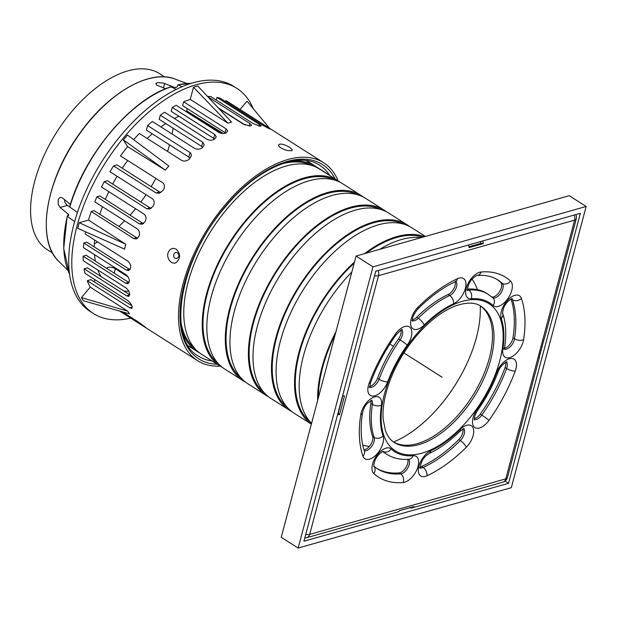 <?xml version="1.0" encoding="UTF-8"?>
<svg xmlns="http://www.w3.org/2000/svg" width="617" height="617" viewBox="0 0 617 617"><rect width="100%" height="100%" fill="white"/><g stroke="black" fill="none" stroke-linecap="round" stroke-linejoin="round"><path stroke-width="0.93" d="M472.074 279.177A100.98 53.664 -57.5 0 1 477.357 289.628M480.234 305.816A100.98 53.664 -57.5 0 1 393.546 442.003M369.375 446.376A100.98 53.664 -57.5 0 1 362.742 445.104M318.395 397.603A108.731 57.782 -57.5 0 1 335.185 334.507M317.678 400.317A109.811 58.353 -57.5 0 1 335.903 331.799M379.694 249.361A109.811 58.353 -57.5 0 1 401.428 239.535A109.811 58.353 -57.5 0 1 421.056 237.653M311.546 423.355A109.811 58.353 -57.5 0 1 351.806 272.035M366.313 253.147A108.731 57.782 -57.5 0 1 396.561 237.53A108.731 57.782 -57.5 0 1 422.761 237.167M310.274 421.989A108.731 57.782 -57.5 0 1 354.166 263.181M364.554 253.649A109.811 58.353 -57.5 0 1 396.816 236.596A109.811 58.353 -57.5 0 1 424.519 236.673M311.338 424.134A109.811 58.353 -57.5 0 1 354.459 262.071M311.33 424.157L293.947 413.089A109.811 58.353 -57.5 0 1 289.789 314.847A109.811 58.353 -57.5 0 1 378.352 224.843A109.811 58.353 -57.5 0 1 411.871 227.82L425.391 236.427M287.19 407.305A108.731 57.782 -57.5 0 1 287.075 309.179A108.731 57.782 -57.5 0 1 373.486 222.837A108.731 57.782 -57.5 0 1 403.765 224.148M291.702 411.524A109.811 58.353 -57.5 0 1 289.327 410.151A109.811 58.353 -57.5 0 1 285.177 311.909A109.811 58.353 -57.5 0 1 373.732 221.904A109.811 58.353 -57.5 0 1 407.259 224.881A109.811 58.353 -57.5 0 1 409.503 226.454M289.327 410.151L270.863 398.405A109.811 58.353 -57.5 0 1 266.714 300.155A109.811 58.353 -57.5 0 1 355.269 210.15A109.811 58.353 -57.5 0 1 388.795 213.127L407.259 224.881M264.107 392.613A108.731 57.782 -57.5 0 1 263.991 294.486A108.731 57.782 -57.5 0 1 350.402 208.153A108.731 57.782 -57.5 0 1 380.689 209.464M268.619 396.831A109.811 58.353 -57.5 0 1 266.251 395.466A109.811 58.353 -57.5 0 1 262.094 297.217A109.811 58.353 -57.5 0 1 350.657 207.212A109.811 58.353 -57.5 0 1 384.175 210.189A109.811 58.353 -57.5 0 1 386.419 211.762M266.251 395.466L247.787 383.712A109.811 58.353 -57.5 0 1 243.63 285.463A109.811 58.353 -57.5 0 1 332.185 195.458A109.811 58.353 -57.5 0 1 365.711 198.435L384.175 210.189M241.031 377.92A108.731 57.782 -57.5 0 1 240.908 279.794A108.731 57.782 -57.5 0 1 327.326 193.46A108.731 57.782 -57.5 0 1 357.605 194.771M245.543 382.139A109.811 58.353 -57.5 0 1 243.167 380.774A109.811 58.353 -57.5 0 1 239.01 282.524A109.811 58.353 -57.5 0 1 327.573 192.519A109.811 58.353 -57.5 0 1 361.092 195.496A109.811 58.353 -57.5 0 1 363.336 197.07M243.167 380.774L224.704 369.02A109.811 58.353 -57.5 0 1 220.547 270.778A109.811 58.353 -57.5 0 1 309.109 180.766A109.811 58.353 -57.5 0 1 342.628 183.743L361.092 195.496M217.948 363.228A108.731 57.782 -57.5 0 1 217.832 265.102A108.731 57.782 -57.5 0 1 304.243 178.768A108.731 57.782 -57.5 0 1 334.522 180.079M222.459 367.447A109.811 58.353 -57.5 0 1 220.084 366.082A109.811 58.353 -57.5 0 1 215.935 267.84A109.811 58.353 -57.5 0 1 304.49 177.827A109.811 58.353 -57.5 0 1 338.016 180.804A109.811 58.353 -57.5 0 1 340.26 182.377M220.084 366.082L201.62 354.328A109.811 58.353 -57.5 0 1 197.471 256.086A109.811 58.353 -57.5 0 1 286.026 166.073A109.811 58.353 -57.5 0 1 319.552 169.058L338.016 180.804M282.146 163.806A108.731 57.782 -57.5 0 1 311.446 165.387M194.872 348.536A108.731 57.782 -57.5 0 1 181.036 322.668M292.08 161.137A109.811 58.353 -57.5 0 1 314.932 166.12A109.811 58.353 -57.5 0 1 317.177 167.685M199.376 352.754A109.811 58.353 -57.5 0 1 197.008 351.389A109.811 58.353 -57.5 0 1 182.817 332.794M375.753 271.241L580.389 213.305L508.555 483.281L303.919 541.217L375.753 271.241M505.084 481.067L508.555 483.281M586.15 206.471L569.221 195.705L356.063 256.055L281.236 537.276L298.158 548.05L511.323 487.692L586.15 206.471L372.984 266.829L298.158 548.05M356.063 256.055L372.984 266.829M342.636 395.713A6.463 2.8 14.9 0 0 344.525 395.89L339.535 414.632L338.263 413.051L342.867 395.752M339.535 414.632A6.463 2.8 -165.1 0 1 337.646 414.462M305.716 534.453A6.463 2.8 14.9 0 0 309.68 534.384A6.463 4.697 74.2 0 1 306.819 537.662L397.772 511.909A6.463 4.697 -105.8 0 0 399.654 510.621L413.868 506.603A6.463 4.697 74.2 0 1 411.986 507.891A6.463 4.697 74.2 0 1 409.703 507.776M411.986 507.891L502.932 482.139A6.463 4.697 -105.8 0 0 505.786 478.861A6.463 2.8 14.9 0 0 507.413 477.581L539.343 357.598A6.463 2.8 -165.1 0 1 539.027 358.153L544.017 339.404A6.463 2.8 14.9 0 0 544.333 338.849L576.255 218.858A6.463 2.8 -165.1 0 1 574.628 220.138A6.463 4.697 -105.8 0 0 574.242 215.048M306.819 537.662L306.819 537.662A6.463 6.463 0 0 1 304.798 537.901M482.679 240.969A6.463 4.697 74.2 0 1 483.281 243.592L469.074 247.61A6.463 4.697 -105.8 0 0 468.465 244.995M483.281 243.592L480.867 243.353A3.232 2.352 -105.8 0 0 480.373 241.625M468.959 246.731L480.867 243.353M539.343 356.958A6.463 2.8 -165.1 0 1 539.343 357.598M378.128 270.57A6.463 4.697 74.2 0 1 378.522 275.66A6.463 2.8 -165.1 0 1 374.558 275.73M480.157 305.762A80.742 42.905 -57.5 0 1 482.047 378.275A80.742 42.905 -57.5 0 1 417.293 443.646A80.742 42.905 -57.5 0 1 393.469 441.957M370.771 400.603A8.615 4.574 -57.5 0 1 370.863 403.387A94.74 50.347 122.5 0 0 372.599 436.396A8.615 4.574 -57.5 0 1 370.647 444.656A8.615 4.574 -57.5 0 1 363.976 449.785M382.733 451.551A94.74 50.347 122.5 0 0 385.131 453.264L386.666 454.243A94.74 50.347 122.5 0 1 383.01 451.451M407.66 459.333A8.615 4.574 -57.5 0 1 405.855 467.624A8.615 4.574 -57.5 0 1 399.122 472.884A111.962 59.494 -57.5 0 1 376.686 468.295M462.858 428.977A8.615 4.574 -57.5 0 1 458.778 439.589A111.962 59.494 -57.5 0 1 421.604 466.514A8.615 4.574 -57.5 0 1 420.177 466.969M505.608 362.426A8.615 4.574 -57.5 0 1 505.092 367.493A111.962 59.494 -57.5 0 1 480.257 414.115A8.615 4.574 -57.5 0 1 474.319 418.604M510.999 299.029A111.962 59.494 -57.5 0 1 512.982 337.831A8.615 4.574 -57.5 0 1 504.529 348.189M496.909 279.408A111.962 59.494 -57.5 0 1 500.618 282.355A8.615 4.574 -57.5 0 1 499.739 291.425A8.615 4.574 -57.5 0 1 491.88 296.962M493.099 305.515A15.07 8.006 122.5 0 0 507.76 298.759A15.07 8.006 122.5 0 0 510.498 281.02A118.425 62.926 122.5 0 0 481.16 271.981A15.07 8.006 122.5 0 0 466.899 286.165A15.07 8.006 122.5 0 0 471.234 298.782A88.277 46.907 -57.5 0 1 493.099 305.515A6.463 5.445 132.7 0 0 492.86 297.826L486.867 293.422A94.74 50.347 122.5 0 0 467.509 289.095M455.115 281.807A8.615 4.574 -57.5 0 1 448.181 294.502A94.74 50.347 122.5 0 0 416.73 317.285A8.615 4.574 -57.5 0 1 412.441 319.807M400.981 330.188A8.615 4.574 -57.5 0 1 398.551 338.841A94.74 50.347 122.5 0 0 377.535 378.29A8.615 4.574 -57.5 0 1 369.691 386.358M74.634 221.634L67.292 216.359L68.649 215.48L68.626 214.485L60.127 207.459L58.121 204.073L58.306 199.461L59.224 198.088L60.535 197.425L62.464 197.964L70.677 204.659M69.582 274.172A119.112 63.296 -57.5 0 1 67.292 216.359L67.292 216.035M64.484 199.607L64.924 202.237L66.374 204.613L77.441 212.479M156.942 93.028A118.572 63.011 122.5 0 0 69.79 206.664L69.783 206.988A119.112 63.296 -57.5 0 1 171.086 86.835L170.608 87.082L171.086 86.835L176.123 89.434M165.68 88.748L156.811 85.161L155.731 83.704L157.667 82.624L163.443 83.087L175.267 87.676L176.902 87.082L178.19 84.822L181.915 86.742M177.719 85.069L178.19 84.822A119.112 63.296 -57.5 0 1 191.039 83.364M106.618 268.302L107.936 267.362C110.327 266.86 112.803 267.315 115.356 268.727L128.112 277.002M127.788 311.176L129.47 313.852L83.349 300.749L81.39 297.625L127.788 311.176L90.244 287.129A117.346 62.356 -57.5 0 1 87.267 280.758L90.869 279.663L131.907 305.785M81.39 297.625L90.244 287.129M125.814 244.293L124.526 249.121L77.75 228.321L79.246 222.698L125.814 244.293L88.516 220.076A117.346 62.356 -57.5 0 1 91.2 211.5L94.085 210.628L136.558 237.661L133.673 238.532L136.457 238.949L139.018 236.249A117.346 62.356 122.5 0 1 139.149 235.902C140.013 232.956 139.388 230.619 137.267 228.892L94.802 201.859A117.346 62.356 -57.5 0 1 96.908 196.846L99.877 195.944L142.35 222.976L139.38 223.878L142.326 224.241L145.234 221.434A117.346 62.356 122.5 0 1 145.342 221.202C146.522 218.217 146.067 215.834 143.977 214.053L101.504 187.028A117.346 62.356 -57.5 0 1 104.273 181.683L107.412 180.727L149.877 207.759L146.738 208.716L149.885 209.016L153.186 206.093A117.346 62.356 122.5 0 1 153.201 206.063C154.728 203.07 154.466 200.641 152.414 198.767L109.942 171.734A117.346 62.356 -57.5 0 1 113.582 165.927L117.006 164.886L159.487 191.918L156.055 192.959L159.209 193.268L163.011 190.414C164.963 187.445 164.947 184.946 162.957 182.925L120.492 155.893A117.346 62.356 -57.5 0 1 127.619 146.661L123.369 139.874L127.441 135.038L168.819 165.981L165.317 170.13L123.369 139.874M79.246 222.698L88.516 220.076M165.317 170.13L127.619 146.661M231.606 122.12L227.951 123.153L193.483 87.213L197.748 86.002L231.606 122.12M227.951 123.153L190.229 99.437L193.483 87.213M269.583 128.313L247.024 101.188L240.013 109.494M130.704 318.125A133.496 70.94 -57.5 0 1 93.506 313.583A133.496 70.94 -57.5 0 1 105.337 162.88A133.496 70.94 -57.5 0 1 236.866 88.354A133.496 70.94 -57.5 0 1 253.201 108.615M129.771 294.857L126.585 295.828L128.868 296.399L129.747 294.201A117.346 62.356 122.5 0 1 129.74 294.186C129.377 291.702 128.035 289.55 125.714 287.73L83.249 260.698A117.346 62.356 -57.5 0 1 83.102 256.178L86.133 255.261L128.598 282.293L125.575 283.211L127.95 283.758L129.323 281.414A117.346 62.356 122.5 0 1 129.331 281.205C129.269 278.56 128.12 276.362 125.883 274.611L83.411 247.579A117.346 62.356 -57.5 0 1 83.85 243.036L86.758 242.149L129.223 269.182L126.315 270.069L128.814 270.57L130.58 268.102A117.346 62.356 122.5 0 1 130.627 267.786C130.85 265.009 129.863 262.765 127.68 261.053L85.208 234.02A117.346 62.356 -57.5 0 1 85.64 231.83M93.877 281.583L95.396 279.933M132.3 307.027L129.747 307.798L131.791 308.446L132.215 306.618C131.521 304.374 129.94 302.284 127.472 300.356L85.007 273.323A117.346 62.356 -57.5 0 1 84.12 268.796L87.352 267.809L129.771 294.81M216.243 100.047L216.976 97.401A117.346 62.356 -57.5 0 1 220.207 98.257L262.672 125.29L269.267 128.698A117.346 62.356 122.5 0 1 269.282 128.706L270.215 128.999M133.611 139.658A117.346 62.356 -57.5 0 1 139.38 133.488L181.861 160.52C184.522 161.569 187.074 161.029 189.527 158.908L191.44 155.561L190.815 153.24L190.082 152.592L188.825 157.104L146.36 130.071L147.61 125.567A117.346 62.356 -57.5 0 1 152.322 121.464L194.795 148.496C197.432 149.684 199.993 149.391 202.469 147.625A117.346 62.356 122.5 0 1 202.492 147.61L204.227 144.879L202.777 142.249L201.628 146.376L159.163 119.343L160.312 115.217A117.346 62.356 -57.5 0 1 164.562 112.24L207.027 139.272C209.564 140.522 212.063 140.491 214.508 139.172A117.346 62.356 122.5 0 1 214.693 139.056L216.274 136.843L214.762 134.467L213.675 138.378L171.21 111.345L172.297 107.435A117.346 62.356 -57.5 0 1 176.207 105.306L218.68 132.339C221.164 133.634 223.601 133.82 225.992 132.902A117.346 62.356 122.5 0 1 226.254 132.786L227.712 131.035L226.138 128.86L225.082 132.655L182.617 105.623L183.673 101.828A117.346 62.356 -57.5 0 1 190.229 99.437M225.606 101.697L225.899 100.64A117.346 62.356 -57.5 0 1 228.197 101.975L323.593 162.695A117.346 62.356 -57.5 0 1 338.101 180.858M207.559 96.468A117.346 62.356 -57.5 0 1 210.752 96.545L253.217 123.577L260.004 126.23A117.346 62.356 122.5 0 1 260.15 126.246L261.199 125.937L259.448 124.433L259.001 126.03M221.704 133.388L186.851 111.87L187.098 108.476M128.791 291.278A101.412 53.887 -57.5 0 1 123.847 291.039M101.08 276.555A101.412 53.887 -57.5 0 1 97.879 270.015M95.404 261.161A101.412 53.887 -57.5 0 1 94.517 254.644M94.254 246.923A101.412 53.887 -57.5 0 1 94.617 240.013M99.869 214.307A101.412 53.887 -57.5 0 1 102.437 206.718M105.322 199.407A101.412 53.887 -57.5 0 1 108.808 191.671M112.664 184.074A101.412 53.887 -57.5 0 1 117.091 176.285M122.22 168.202A101.412 53.887 -57.5 0 1 127.688 160.474M147.155 138.432A101.412 53.887 -57.5 0 1 152.245 133.82M160.89 126.925A101.412 53.887 -57.5 0 1 165.765 123.547M174.356 118.479A101.412 53.887 -57.5 0 1 178.93 116.258M173.963 254.142C172.205 261.955 182.732 257.651 177.395 252.769C175.922 252.044 174.781 252.5 173.963 254.142M168.264 252.322C170.192 248.558 172.868 247.533 176.292 249.237C180.704 253.949 180.642 258.4 176.123 262.603C171.665 265.248 165.819 258.083 168.264 252.322M280.033 144.039C283.095 144.185 286.35 145.311 289.797 147.424L292.304 149.723L291.849 150.695L287.985 150.633L285.162 149.885L281.144 148.065L278.938 146.275L278.398 145.034L280.033 144.039M130.056 269.59L129.223 269.182M129.107 282.578L128.598 282.293M327.527 174.133L328.329 174.488A113.042 60.073 -57.5 0 1 328.499 174.75M245.211 125.035L218.256 107.875M225.082 132.655L225.629 133.056M213.675 138.378L214.569 139.133M201.628 146.376L202.7 147.44M188.825 157.104L189.974 158.438M160.952 192.411L159.487 191.918M151.296 208.261L149.877 207.759M143.684 223.477L142.35 222.976M137.784 238.162L136.558 237.661M220.169 366.136A117.346 62.356 -57.5 0 1 197.579 360.683A117.346 62.356 -57.5 0 1 207.983 228.205A117.346 62.356 -57.5 0 1 323.593 162.695M143.931 326.046L143.823 326.455C145.867 327.774 146.26 327.935 145.003 326.925L138.81 322.282L122.421 311.855M145.705 327.573L145.003 326.925M143.823 326.455L119.644 311.061M129.747 307.798L87.267 280.758M156.055 192.959L113.582 165.927M218.888 108.546L243.214 124.032L250.163 126.015A117.346 62.356 122.5 0 1 250.402 125.991L251.582 125.22L249.885 123.5L249.191 126.007M269.282 128.706C270.778 129.346 270.47 128.999 268.364 127.673L268.21 128.236M139.38 223.878L96.908 196.846M126.585 295.828L84.12 268.796M125.575 283.211L83.102 256.178M146.738 208.716L104.273 181.683M133.673 238.532L91.2 211.5M126.315 270.069L83.85 243.036M216.976 97.401L259.448 124.433M160.312 115.217L202.777 142.249M172.297 107.435L214.762 134.467M225.899 100.64L268.364 127.673M207.775 96.692L249.885 123.5M147.61 125.567L190.082 152.592M183.673 101.828L226.138 128.86M93.506 313.583L90.429 311.624A133.496 70.94 -57.5 0 1 102.26 160.921A133.496 70.94 -57.5 0 1 233.789 86.395L236.866 88.354M52.499 252.893L48.08 250.209A104.427 55.491 -57.5 0 1 56.826 131.992A104.427 55.491 -57.5 0 1 160.219 74.032L164.523 76.894M173.092 128.213A100.664 53.494 -57.5 0 1 172.12 134.066M169.567 144.841A100.664 53.494 -57.5 0 1 167.554 151.412M155.854 178.406A100.664 53.494 -57.5 0 1 151.173 186.627M146.021 194.702A100.664 53.494 -57.5 0 1 140.838 202.006M135.586 208.716A100.664 53.494 -57.5 0 1 130.04 215.14M124.626 220.847A100.664 53.494 -57.5 0 1 118.826 226.37M97.671 241.957A100.664 53.494 -57.5 0 1 94.355 243.761M389.898 344.001L393.53 346.314M403.896 352.909L442.158 377.265M505.786 478.861L309.68 534.384L378.522 275.66L574.628 220.138L505.786 478.861M377.535 378.29L379.077 379.27A8.615 4.574 -57.5 0 1 369.706 387.252M398.551 338.841L400.094 339.82A94.74 50.347 122.5 0 0 379.077 379.27A6.463 2.052 -159.7 0 0 387.677 381.869A88.277 46.907 -57.5 0 1 407.259 345.111A15.07 8.006 122.5 0 0 410.004 327.372A15.07 8.006 122.5 0 0 395.343 334.136A118.425 62.926 122.5 0 0 369.074 383.45A15.07 8.006 122.5 0 0 373.416 396.06A15.07 8.006 122.5 0 0 387.677 381.869M416.73 317.285L418.264 318.264A8.615 4.574 -57.5 0 1 412.457 320.701M448.181 294.502L449.724 295.481A94.74 50.347 122.5 0 0 418.264 318.264A6.463 2.136 -134.8 0 1 424.195 325.028A88.277 46.907 -57.5 0 1 453.503 303.795A15.07 8.006 122.5 0 0 465.804 286.473A15.07 8.006 122.5 0 0 457.382 278.714A118.425 62.926 122.5 0 0 418.064 307.189A15.07 8.006 122.5 0 0 411.045 326.138A15.07 8.006 122.5 0 0 424.195 325.028M467.501 289.304L468.743 290.098A8.615 4.574 -57.5 0 1 467.524 289.975M488.409 294.402A94.74 50.347 122.5 0 0 468.743 290.098A6.463 5.075 -94.8 0 1 471.234 298.782M511.817 298.674A8.615 4.574 -57.5 0 1 512.472 299.8A6.463 5.036 -19 0 0 521.411 298.443A15.07 8.006 122.5 0 0 508.254 299.553A15.07 8.006 122.5 0 0 501.235 318.503A88.277 46.907 -57.5 0 1 502.855 349.261A15.07 8.006 122.5 0 0 511.277 357.027A15.07 8.006 122.5 0 0 523.578 339.705A118.425 62.926 122.5 0 0 521.411 298.443M511.146 298.96L512.472 299.8A111.962 59.494 -57.5 0 1 514.524 338.81A6.463 3.486 8.8 0 0 523.578 339.705M506.418 362.063A8.615 4.574 -57.5 0 1 506.626 368.472A6.463 2.052 20.3 0 0 515.234 371.072A15.07 8.006 122.5 0 0 510.891 358.462A15.07 8.006 122.5 0 0 496.631 372.653A88.277 46.907 -57.5 0 1 477.049 409.41A15.07 8.006 122.5 0 0 474.303 427.149A15.07 8.006 122.5 0 0 488.965 420.385A118.425 62.926 122.5 0 0 515.234 371.072M505.092 367.493L506.626 368.472A111.962 59.494 -57.5 0 1 481.792 415.094A6.463 0.517 35.4 0 1 488.965 420.385M458.778 439.589L460.313 440.569A111.962 59.494 -57.5 0 1 423.139 467.493A8.615 4.574 -57.5 0 1 420.192 467.863M421.604 466.514L423.139 467.493A6.463 4.219 -114.8 0 1 426.925 475.807A118.425 62.926 122.5 0 0 466.244 447.333A15.07 8.006 122.5 0 0 473.27 428.383A15.07 8.006 122.5 0 0 460.112 429.494A88.277 46.907 -57.5 0 1 430.805 450.726A15.07 8.006 122.5 0 0 418.503 468.048A15.07 8.006 122.5 0 0 426.925 475.807M399.122 472.884L400.657 473.864A111.962 59.494 -57.5 0 1 377.419 468.773L373.917 466.259C373.347 467.84 374.118 460.39 376.609 457.444C377.635 455.562 379.447 453.719 382.031 451.899L383.404 451.351M371.581 400.24A8.615 4.574 -57.5 0 1 372.398 404.366A6.463 3.486 8.8 0 0 381.453 405.261A15.07 8.006 122.5 0 0 373.03 397.495A15.07 8.006 122.5 0 0 360.729 414.817A118.425 62.926 122.5 0 0 362.896 456.079A15.07 8.006 122.5 0 0 376.054 454.968A15.07 8.006 122.5 0 0 383.072 436.018A88.277 46.907 -57.5 0 1 381.453 405.261M370.863 403.387L372.398 404.366A94.74 50.347 122.5 0 0 374.133 437.376A6.463 5.036 -19 0 0 383.072 436.018M369.136 386.99L369.791 387.661L370.516 382.756A6.463 2.052 -159.7 0 1 369.074 383.45M370.516 382.756C376.709 366.136 385.209 350.194 395.998 334.938A6.463 0.517 -144.6 0 0 395.343 334.136M401.79 329.825A8.615 4.574 -57.5 0 1 400.094 339.82A6.463 0.517 35.4 0 1 407.259 345.111M499.708 360.968A87.205 46.337 122.5 0 0 430.874 319.652A87.205 46.337 122.5 0 0 395.883 451.166A87.205 46.337 122.5 0 0 499.708 360.968M391.209 449.006A15.07 8.006 122.5 0 0 376.555 455.762A15.07 8.006 122.5 0 0 373.809 473.501A118.425 62.926 122.5 0 0 403.148 482.54A15.07 8.006 122.5 0 0 417.416 468.357A15.07 8.006 122.5 0 0 413.074 455.739A88.277 46.907 -57.5 0 1 391.209 449.006A6.463 5.445 -47.3 0 1 383.057 451.436M411.886 320.439L412.542 321.11C412.858 321.889 410.428 317.701 418.002 308.832A6.463 2.136 -134.8 0 0 418.064 307.189M418.002 308.832C430.481 296.499 442.975 287.437 455.469 281.637A6.463 4.219 -114.8 0 0 457.382 278.714M455.932 281.452A8.615 4.574 -57.5 0 1 455.809 288.694A8.615 4.574 -57.5 0 1 449.724 295.481A6.463 4.219 65.2 0 1 453.503 303.795M466.953 289.705L467.609 290.383C467.038 291.972 467.794 284.553 470.285 281.591C470.948 279.486 476.856 274.789 477.088 275.475A6.463 5.075 -94.8 0 0 481.16 271.981M477.088 275.475C485.317 274.85 492.173 276.316 497.657 279.871A111.962 59.494 -57.5 0 1 502.153 283.334A6.463 5.445 -47.3 0 0 510.498 281.02M500.618 282.355L502.153 283.334A8.615 4.574 -57.5 0 1 500.904 293.006A8.615 4.574 -57.5 0 1 492.698 297.679M501.235 318.503A6.463 5.036 -19 0 0 502.732 313.467C502.169 314.986 502.948 307.598 505.4 304.698C506.395 302.839 508.223 300.973 510.891 299.091L512.218 298.574M502.732 313.467C505.979 323.231 506.611 334.514 504.621 347.309A6.463 3.486 -171.2 0 1 502.855 349.261M512.982 337.831L514.524 338.81A8.615 4.574 -57.5 0 1 510.514 346.476A8.615 4.574 -57.5 0 1 504.544 349.075M496.631 372.653A6.463 2.052 20.3 0 0 498.073 371.958C500.163 365.094 508.069 360.66 506.827 361.963M498.073 371.958C493.099 385.293 486.304 398.05 477.697 410.212A6.463 0.517 -144.6 0 0 477.049 409.41M480.257 414.115L481.792 415.094A8.615 4.574 -57.5 0 1 474.334 419.491M419.622 467.593L420.277 468.272C419.714 468.719 420.138 466.629 421.565 462.002C422.892 458.716 425.329 455.932 428.892 453.649A6.463 4.219 -114.8 0 0 430.805 450.726M428.892 453.649C439.566 448.667 449.955 441.163 460.051 431.136A6.463 2.136 -134.8 0 0 460.112 429.494M463.668 428.614A8.615 4.574 -57.5 0 1 460.313 440.569A6.463 2.136 45.2 0 1 466.244 447.333M373.809 473.501A6.463 5.445 -47.3 0 0 373.887 466.128M386.666 454.243C393.206 458.3 400.657 459.966 409.002 459.241L409.009 459.241A6.463 5.075 -94.8 0 0 413.074 455.739M408.539 459.279A8.615 4.574 -57.5 0 1 407.937 467.671A8.615 4.574 -57.5 0 1 400.657 473.864A6.463 5.075 85.2 0 1 403.148 482.54M360.729 414.817A6.463 3.486 8.8 0 0 362.495 412.866C363.729 408.3 365.411 405.076 367.547 403.194L371.989 400.14M362.495 412.866C360.243 428.098 360.876 440.823 364.392 451.042A6.463 5.036 161 0 1 362.896 456.079M372.599 436.396L374.133 437.376A8.615 4.574 -57.5 0 1 371.55 446.554A8.615 4.574 -57.5 0 1 364.246 450.618M490.831 359.233A80.742 42.905 -57.5 0 1 418.835 444.626A80.742 42.905 -57.5 0 1 394.186 442.435C390.368 440.083 387.43 436.119 385.386 430.543L383.126 418.835C382.478 408.631 384.345 397.039 388.733 384.067C395.019 366.143 404.605 349.677 417.478 334.669C429.864 320.639 442.32 311.145 454.86 306.171C466.136 302.106 474.82 302.114 480.898 306.209A80.742 42.905 -57.5 0 1 490.831 359.233M67.338 205.415L60.127 207.459M124.595 89.673A108.284 57.543 122.5 0 0 47.17 211.307M175.097 79.084C149.946 68.703 107.759 93.082 79.238 134.059C45.558 180.218 35.732 240.769 58.954 261.546A108.816 57.821 -57.5 0 1 73.639 142.697A108.816 57.821 -57.5 0 1 175.097 79.084L186.712 83.465M67.762 215.904A114.338 60.759 -57.5 0 1 68.186 214.03M174.827 87.552A114.338 60.759 -57.5 0 1 176.863 87.128M163.474 87.869L164.646 83.488M115.356 268.727L114.184 273.115M335.154 178.984A115.194 61.214 122.5 0 0 208.947 228.822A115.194 61.214 122.5 0 0 217.223 364.261M212.109 361.007A113.042 60.073 -57.5 0 1 198.35 356.071C166.405 339.342 179.694 258.963 225.467 206.795C257.189 168.132 298.805 150.695 319.745 165.348A113.042 60.073 -57.5 0 1 330.041 175.729M328.252 174.403L306.649 160.651M223.254 133.48L186.604 110.852M314.932 166.12L306.271 160.605M197.008 351.389L188.339 345.875M395.998 334.938C400.364 330.442 402.438 328.699 402.199 329.725M455.469 281.637L456.341 281.352L455.454 281.051M504.621 347.309L504.621 349.484M477.697 410.212C473.224 417.038 474.427 420.879 474.411 419.907M460.051 431.136L464.077 428.514M502.932 482.139A6.463 6.463 0 0 0 507.413 477.581M576.255 218.858A6.463 6.463 0 0 0 575.916 214.569M67.153 216.151L63.705 248.504L69.598 274.295M170.84 86.812C131.059 99.19 84.39 154.574 69.652 206.764M177.974 84.791L191.154 83.334M58.954 261.546L67.839 270.215M197.579 360.683L119.59 311.045"/></g></svg>
